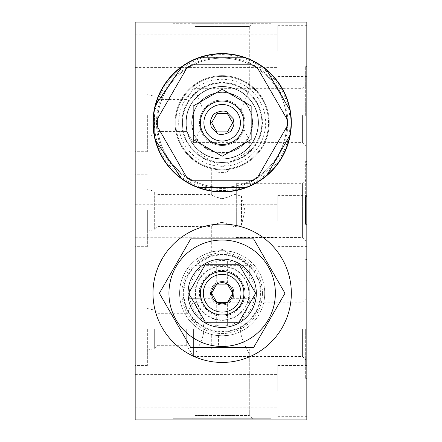<?xml version="1.0" encoding="UTF-8"?>
<svg xmlns="http://www.w3.org/2000/svg" width="442" height="442" viewBox="0 0 442 442"><rect width="100%" height="100%" fill="white"/><g stroke="black" fill="none" stroke-linecap="round" stroke-linejoin="round"><path stroke-width="0.33" stroke-dasharray="2.21 1.66" d="M135.175 419.9L135.175 22.1L306.825 22.1L306.825 419.9L135.175 419.9M135.175 390.905L135.175 374.612L135.175 390.905M135.175 221L135.175 204.707L135.175 221M135.175 51.095L135.175 34.802L135.175 51.095M135.175 210.447L135.175 246.691L135.175 210.447M135.175 115.461L135.175 79.217L135.175 115.461M135.175 329.323L135.175 365.567L135.175 329.323M173.104 419.9L271.217 419.9L173.104 419.9L271.217 419.9L173.104 419.9L173.104 418.74L271.217 418.74L271.217 419.9L271.217 418.74L173.104 418.74L271.217 418.74L173.104 418.74L173.104 419.9M305.665 224.216L305.665 161.385L305.665 224.216M306.825 196.679L306.825 161.385L306.825 196.679M306.825 224.216L306.825 259.504L306.825 224.216M306.825 329.323L306.825 378.38L306.825 329.323M306.825 115.461L306.825 66.405L306.825 115.461M306.825 390.905L306.825 365.506L306.825 390.905M306.825 221L306.825 195.602L306.825 221M306.825 51.095L306.825 25.697L306.825 51.095M271.217 22.1L173.104 22.1L271.217 22.1L271.217 23.26L173.104 23.26L173.104 22.1M271.217 23.26L173.104 23.26M252.548 23.26L191.773 23.26L252.548 23.26L249.299 26.509L195.021 26.509L191.773 23.26M249.299 26.509L195.021 26.509L195.021 89.295L195.994 88.323L248.327 88.323L249.299 89.295L249.299 26.509M249.299 89.295L241.1 110.202L243.686 115.461L243.945 129.252C247.382 136.103 249.166 140.225 249.299 141.628L248.327 142.6L195.994 142.6L195.021 141.628C195.154 140.225 196.939 136.103 200.375 129.252L200.635 115.461L203.215 110.202L195.021 89.295M302.416 115.461L302.416 142.6L302.416 115.461M193.397 115.461L193.397 142.6L193.397 115.461M203.215 110.202C208.834 103.113 215.149 99.726 222.16 100.036C229.171 99.726 235.487 103.113 241.1 110.202M243.945 129.252C239.536 139.86 232.277 145.274 222.16 145.501C212.044 145.274 204.784 139.86 200.375 129.252M222.16 145.501A22.73 22.73 0 0 1 199.43 122.765A22.73 22.73 0 0 1 222.16 100.036A22.73 22.73 0 0 1 244.89 122.765A22.73 22.73 0 0 1 222.16 145.501M222.16 159.07A36.299 36.299 0 0 0 258.459 122.765A36.299 36.299 0 0 0 222.16 86.466A36.299 36.299 0 0 1 258.459 122.765A36.299 36.299 0 0 1 222.16 159.07A36.299 36.299 0 0 1 185.861 122.765A36.299 36.299 0 0 1 222.16 86.466A36.299 36.299 0 0 1 258.459 122.765A36.299 36.299 0 0 1 222.16 159.07A36.299 36.299 0 0 1 185.861 122.765A36.299 36.299 0 0 1 222.16 86.466A36.299 36.299 0 0 1 258.459 122.765A36.299 36.299 0 0 1 222.16 159.07A36.299 36.299 0 0 1 185.861 122.765A36.299 36.299 0 0 1 222.16 86.466A36.299 36.299 0 0 1 258.459 122.765A36.299 36.299 0 0 1 222.16 159.07A36.299 36.299 0 0 1 185.861 122.765A36.299 36.299 0 0 1 222.16 86.466A36.299 36.299 0 0 0 185.861 122.765A36.299 36.299 0 0 0 222.16 159.07A36.299 36.299 0 0 1 185.861 122.765A36.299 36.299 0 0 1 222.16 86.466A36.299 36.299 0 0 1 258.459 122.765A36.299 36.299 0 0 1 222.16 159.07M252.603 122.765C250.796 104.273 240.652 94.129 222.16 92.323C203.668 94.129 193.519 104.273 191.718 122.765C193.519 141.258 203.668 151.407 222.16 153.214C240.652 151.407 250.796 141.258 252.603 122.765A30.443 30.443 0 0 1 222.16 153.214A30.443 30.443 0 0 1 191.718 122.765A30.443 30.443 0 0 0 222.16 153.214A30.443 30.443 0 0 0 252.603 122.765A30.443 30.443 0 0 0 222.16 92.323A30.443 30.443 0 0 0 191.718 122.765C192.778 107.108 200.867 97.174 215.989 92.958C225.663 91.179 234.31 93.4 241.934 99.616C248.868 105.776 252.426 113.495 252.603 122.765A30.443 30.443 0 0 0 222.16 92.323A30.443 30.443 0 0 0 191.718 122.765L194.513 135.512L202.386 145.915L214.591 152.258L228.332 152.578L240.818 146.821L249.498 136.164L252.603 122.765M258.227 122.765A36.067 36.067 0 0 0 222.16 86.698A36.067 36.067 0 0 0 186.093 122.765A36.067 36.067 0 0 0 222.16 158.838A36.067 36.067 0 0 0 258.227 122.765A36.067 36.067 0 0 0 222.16 86.698A36.067 36.067 0 0 0 186.093 122.765A36.067 36.067 0 0 0 222.16 158.838A36.067 36.067 0 0 0 258.227 122.765A36.067 36.067 0 0 0 222.16 86.698A36.067 36.067 0 0 0 186.093 122.765A36.067 36.067 0 0 0 222.16 158.838A36.067 36.067 0 0 0 258.227 122.765A36.067 36.067 0 0 0 222.16 86.698A36.067 36.067 0 0 0 186.093 122.765A36.067 36.067 0 0 0 222.16 158.838A36.067 36.067 0 0 0 258.227 122.765M249.299 141.628L249.299 150.833L195.021 150.833L222.16 167.142L249.299 150.833L195.021 150.833L195.021 141.628M186.706 115.461L186.706 131.467L186.706 115.461M157.877 115.461L157.877 131.467L157.877 115.461M154.661 115.461L154.661 134.683L154.661 115.461M147.357 115.461L147.357 151.705L147.357 115.461M305.665 115.461L305.665 66.405L305.665 115.461M305.665 329.323L305.665 378.38L305.665 329.323M302.416 329.323L302.416 356.462L302.416 329.323M195.021 303.151C194.055 304.405 204.414 319.875 203.762 329.323C204.414 338.771 194.055 354.241 195.021 355.49L195.994 356.462L248.327 356.462L249.299 355.49C250.26 354.23 239.912 338.787 240.558 329.323C239.912 319.859 250.26 304.416 249.299 303.151L248.327 302.184L195.994 302.184L195.021 303.151L195.021 265.653L249.299 265.653L249.299 303.151M193.397 329.323L193.397 356.462L193.397 329.323M249.299 355.49L249.299 415.491L252.548 418.74L191.773 418.74L252.548 418.74L249.299 415.491L195.021 415.491L249.299 415.491L195.021 415.491L191.773 418.74L252.548 418.74L191.773 418.74L195.021 415.491L249.299 415.491L249.299 349.152L195.021 349.152L249.299 349.152M195.021 355.49L195.021 349.152M222.16 270.521C233.724 268.648 246.973 284.897 244.89 293.25C246.979 301.61 233.724 317.864 222.16 315.986C210.596 317.864 197.347 301.615 199.43 293.256C197.342 284.897 210.602 268.642 222.16 270.521A22.73 22.73 0 0 1 244.89 293.256A22.73 22.73 0 0 1 222.16 315.986A22.73 22.73 0 0 1 199.43 293.256A22.73 22.73 0 0 1 222.16 270.521M195.021 265.653L249.299 265.653L222.16 249.343L195.021 265.653M222.16 258.924A34.327 34.327 0 0 0 187.833 293.256A34.327 34.327 0 0 0 222.16 327.583A34.327 34.327 0 0 1 187.833 293.256A34.327 34.327 0 0 1 222.16 258.924A34.327 34.327 0 0 1 256.487 293.256A34.327 34.327 0 0 1 222.16 327.583A34.327 34.327 0 0 1 187.833 293.256A34.327 34.327 0 0 1 222.16 258.924A34.327 34.327 0 0 1 256.487 293.256A34.327 34.327 0 0 1 222.16 327.583A34.327 34.327 0 0 0 256.487 293.256A34.327 34.327 0 0 0 222.16 258.924A34.327 34.327 0 0 1 256.487 293.256A34.327 34.327 0 0 1 222.16 327.583A34.327 34.327 0 0 1 187.833 293.256A34.327 34.327 0 0 1 222.16 258.924M254.896 293.256A32.736 32.736 0 0 1 222.16 325.986A32.736 32.736 0 0 1 189.425 293.256A32.736 32.736 0 0 1 222.16 260.52A32.736 32.736 0 0 1 254.896 293.256M256.2 293.256A34.04 34.04 0 0 1 222.16 327.29A34.04 34.04 0 0 1 188.121 293.256L188.557 298.704L188.121 293.256L188.557 287.803L188.121 293.256A34.04 34.04 0 0 1 222.16 259.216A34.04 34.04 0 0 1 256.2 293.256A34.04 34.04 0 0 0 222.16 259.216A34.04 34.04 0 0 0 188.121 293.256A34.04 34.04 0 0 0 222.16 327.29A34.04 34.04 0 0 0 256.2 293.256A34.04 34.04 0 0 1 222.16 327.29A34.04 34.04 0 0 1 188.121 293.256A34.04 34.04 0 0 0 222.16 327.29A34.04 34.04 0 0 0 256.2 293.256L255.758 298.704L256.2 293.256L255.758 287.803L256.2 293.256A34.04 34.04 0 0 0 222.16 259.216A34.04 34.04 0 0 0 188.121 293.256A34.04 34.04 0 0 1 222.16 259.216A34.04 34.04 0 0 1 256.2 293.256A34.04 34.04 0 0 1 222.16 327.29A34.04 34.04 0 0 1 188.121 293.256A34.04 34.04 0 0 1 222.16 259.216A34.04 34.04 0 0 1 256.2 293.256M222.16 315.146A21.89 21.89 0 0 0 244.05 293.256A21.89 21.89 0 0 0 222.16 271.36A21.89 21.89 0 0 0 200.27 293.256A21.89 21.89 0 0 0 222.16 315.146A21.89 21.89 0 0 0 244.05 293.256A21.89 21.89 0 0 0 222.16 271.36A21.89 21.89 0 0 0 200.27 293.256A21.89 21.89 0 0 0 222.16 315.146M222.16 305.024A11.774 11.774 0 0 0 233.934 293.256A11.774 11.774 0 0 0 222.16 281.482C225.464 281.908 227.282 282.355 227.613 282.819C227.282 282.355 225.464 281.908 222.16 281.482C218.856 281.908 217.039 282.355 216.707 282.819C217.039 282.355 218.856 281.908 222.16 281.482A11.774 11.774 0 0 0 210.386 293.256A11.774 11.774 0 0 0 222.16 305.024A11.774 11.774 0 0 0 233.934 293.256A11.774 11.774 0 0 0 222.16 281.482A11.774 11.774 0 0 0 210.386 293.256C210.817 296.56 211.259 298.378 211.724 298.704C210.254 299.041 210.254 287.466 211.724 287.803C211.259 288.134 210.817 289.946 210.386 293.256A11.774 11.774 0 0 0 222.16 305.024C225.464 304.599 227.282 304.151 227.613 303.687C227.282 304.151 225.464 304.599 222.16 305.024C218.856 304.599 217.039 304.151 216.707 303.687C217.039 304.151 218.856 304.599 222.16 305.024M233.934 293.256C233.503 289.946 233.056 288.134 232.591 287.803C234.067 287.466 234.067 299.041 232.591 298.704C233.056 298.378 233.503 296.56 233.934 293.256M227.613 326.853C227.945 327.334 216.376 327.334 216.707 326.853C216.376 327.334 227.945 327.334 227.613 326.853L227.613 303.687M216.707 326.853L216.707 303.687M232.591 287.803L255.758 287.803M232.591 298.704L255.758 298.704M216.707 259.653C216.376 259.178 227.945 259.178 227.613 259.653C227.945 259.178 216.376 259.178 216.707 259.653L216.707 282.819M188.557 287.803L211.724 287.803M188.557 298.704L211.724 298.704M227.613 282.819L227.613 259.653M248.835 293.256A26.675 26.675 0 0 1 222.16 319.931A26.675 26.675 0 0 1 195.486 293.256A26.675 26.675 0 0 1 222.16 266.581A26.675 26.675 0 0 1 248.835 293.256A26.675 26.675 0 0 0 222.16 266.581A26.675 26.675 0 0 0 195.486 293.256A26.675 26.675 0 0 0 222.16 319.931A26.675 26.675 0 0 0 248.835 293.256M222.16 254.979A38.272 38.272 0 0 0 183.889 293.256A38.272 38.272 0 0 0 222.16 331.528A38.272 38.272 0 0 0 260.432 293.256A38.272 38.272 0 0 0 222.16 254.979M222.16 250.691A42.565 42.565 0 0 0 179.596 293.256A42.565 42.565 0 0 0 222.16 335.815A42.565 42.565 0 0 1 179.596 293.256A42.565 42.565 0 0 1 222.16 250.691A42.565 42.565 0 0 1 264.725 293.256A42.565 42.565 0 0 1 222.16 335.815C215.58 335.356 211.967 334.887 211.315 334.412C211.967 334.887 215.58 335.356 222.16 335.815C228.741 335.356 232.354 334.887 233.006 334.412C232.354 334.887 228.741 335.356 222.16 335.815A42.565 42.565 0 0 0 264.725 293.256A42.565 42.565 0 0 0 222.16 250.691C215.58 251.15 211.967 251.62 211.315 252.095C211.967 251.62 215.58 251.15 222.16 250.691C228.741 251.15 232.354 251.62 233.006 252.095C232.354 251.62 228.741 251.15 222.16 250.691M262.46 293.256A40.299 40.299 0 0 1 222.16 333.555A40.299 40.299 0 0 1 181.855 293.256A40.299 40.299 0 0 1 222.16 252.951A40.299 40.299 0 0 1 262.46 293.256M233.006 349.152L211.315 349.152L233.006 349.152L233.006 334.412M211.315 349.152L211.315 334.412M236.31 226.453L236.31 194.441L236.31 195.624L241.525 195.624L241.525 225.271L236.31 225.271L236.31 226.453L233.006 226.453C231.973 224.917 228.1 223.514 221.387 222.243C215.298 223.983 211.939 225.387 211.315 226.453C212.342 224.923 216.215 223.519 222.939 222.243C229.022 223.989 232.382 225.387 233.006 226.453L233.006 252.095M211.315 252.095L211.315 226.453L157.877 226.453L157.877 210.447L157.877 226.453L154.661 229.669L154.661 191.226L154.661 229.669L147.357 231.221L147.357 210.447L147.357 231.221M236.31 225.271L236.31 183.308L302.416 183.308L302.416 210.447L302.416 183.308L305.665 180.06M236.31 195.624L236.31 183.308M157.877 210.447L157.877 194.441L157.877 210.447M236.31 194.441L233.006 194.441C231.973 195.972 228.1 197.375 221.387 198.651C215.298 196.905 211.939 195.502 211.315 194.441C212.342 195.972 216.215 197.375 222.939 198.651C229.022 196.905 232.382 195.502 233.006 194.441L233.006 168.59L229.155 169.33L226.884 172.181L217.436 172.181L215.166 169.33L211.315 168.59C211.967 169.015 215.58 169.435 222.16 169.855C228.741 169.435 232.354 169.015 233.006 168.59M241.525 225.271L244.874 210.447L241.525 195.624M302.416 210.447L302.416 237.586L302.416 210.447M147.357 210.447L147.357 246.691L147.357 210.447M147.357 189.673L154.661 191.226L157.877 194.441L211.315 194.441L211.315 168.59M217.436 172.181A49.637 49.637 0 0 0 226.884 172.181M222.16 169.159A46.393 46.393 0 0 0 268.548 122.765A46.393 46.393 0 0 0 222.16 76.378A46.393 46.393 0 0 1 268.548 122.765A46.393 46.393 0 0 1 222.16 169.159A46.393 46.393 0 0 1 175.767 122.765A46.393 46.393 0 0 1 222.16 76.378A46.393 46.393 0 0 0 175.767 122.765A46.393 46.393 0 0 0 222.16 169.159M215.166 169.33A47.084 47.084 0 0 1 175.203 119.263A47.084 47.084 0 0 1 222.16 75.681A47.084 47.084 0 0 0 175.071 122.765A47.084 47.084 0 0 0 222.16 169.855A47.084 47.084 0 0 0 269.244 122.765A47.084 47.084 0 0 0 222.16 75.681A47.084 47.084 0 0 1 269.117 119.263A47.084 47.084 0 0 1 229.155 169.33M222.16 166.258A43.493 43.493 0 0 1 178.667 122.765A43.493 43.493 0 0 1 222.16 79.278A43.493 43.493 0 0 1 265.653 122.765A43.493 43.493 0 0 1 222.16 166.258M261.879 122.765A39.725 39.725 0 0 0 222.16 83.046A39.725 39.725 0 0 0 182.435 122.765A39.725 39.725 0 0 0 222.16 162.49A39.725 39.725 0 0 0 261.879 122.765A39.725 39.725 0 0 0 222.16 83.046A39.725 39.725 0 0 0 182.435 122.765A39.725 39.725 0 0 0 222.16 162.49A39.725 39.725 0 0 0 261.879 122.765M222.16 163.07A40.299 40.299 0 0 0 262.46 122.765A40.299 40.299 0 0 0 222.16 82.466A40.299 40.299 0 0 0 181.855 122.765A40.299 40.299 0 0 0 222.16 163.07M186.706 329.323L186.706 345.329L186.706 329.323M157.877 329.323L157.877 345.329L157.877 329.323M154.661 329.323L154.661 348.545L154.661 329.323M147.357 329.323L147.357 365.567L147.357 329.323M277.83 390.905L277.83 365.506L277.83 390.905M277.83 221L277.83 195.602L277.83 221M277.83 51.095L277.83 25.697L277.83 51.095M222.16 224.072A69.179 69.179 0 0 1 291.339 293.256A69.179 69.179 0 0 1 222.16 362.434A69.179 69.179 0 0 1 152.982 293.256A69.179 69.179 0 0 1 222.16 224.072M275.394 293.256A53.233 53.233 0 0 1 222.16 346.489A53.233 53.233 0 0 1 168.927 293.256A53.233 53.233 0 0 1 222.16 240.023A53.233 53.233 0 0 1 275.394 293.256A53.233 53.233 0 0 1 222.16 346.489A53.233 53.233 0 0 1 168.927 293.256A53.233 53.233 0 0 1 222.16 240.023A53.233 53.233 0 0 1 275.394 293.256A53.233 53.233 0 0 0 222.16 240.023A53.233 53.233 0 0 0 168.927 293.256A53.233 53.233 0 0 0 222.16 346.489A53.233 53.233 0 0 0 275.394 293.256A53.233 53.233 0 0 1 222.16 346.489A53.233 53.233 0 0 1 168.927 293.256A53.233 53.233 0 0 1 222.16 240.023A53.233 53.233 0 0 1 275.394 293.256A53.233 53.233 0 0 1 222.16 346.489A53.233 53.233 0 0 1 168.927 293.256A53.233 53.233 0 0 1 222.16 240.023A53.233 53.233 0 0 1 275.394 293.256M253.564 238.862L284.968 293.256L253.564 347.644L190.756 347.644L159.352 293.256L190.756 238.862L253.564 238.862L284.968 293.256L253.564 347.644L190.756 347.644L159.352 293.256L190.756 238.862L253.564 238.862L284.968 293.256L253.564 347.644L190.756 347.644L159.352 293.256L190.756 238.862L253.564 238.862M261.012 293.256A38.852 38.852 0 0 1 222.16 332.108A38.852 38.852 0 0 1 183.308 293.256A38.852 38.852 0 0 1 222.16 254.399A38.852 38.852 0 0 1 261.012 293.256A38.852 38.852 0 0 1 222.16 332.108A38.852 38.852 0 0 1 183.308 293.256A38.852 38.852 0 0 1 222.16 254.399A38.852 38.852 0 0 1 261.012 293.256M218.563 346.368L225.757 346.368L218.563 346.368L218.563 334.887L225.757 334.887L218.563 334.887M238.901 264.261L205.419 264.261L188.679 293.256L205.419 322.246L238.901 322.246L255.642 293.256L238.901 264.261M243.907 293.256A21.746 21.746 0 0 0 222.16 271.51A21.746 21.746 0 0 0 200.414 293.256A21.746 21.746 0 0 0 222.16 314.997A21.746 21.746 0 0 0 243.907 293.256M227.542 302.256L232.741 293.256L227.542 284.256M216.867 302.416L227.448 302.416M216.779 284.256L211.58 293.256L216.779 302.256M227.448 284.09L216.867 284.09M225.757 346.368L225.757 334.887M222.16 191.95A69.179 69.179 0 0 1 152.982 122.765A69.179 69.179 0 0 1 222.16 53.587A69.179 69.179 0 0 1 291.339 122.765A69.179 69.179 0 0 1 222.16 191.95M157.501 122.765A64.659 64.659 0 0 1 222.16 58.112A64.659 64.659 0 0 1 286.819 122.765A64.659 64.659 0 0 1 222.16 187.425A64.659 64.659 0 0 1 157.501 122.765A64.659 64.659 0 0 0 222.16 187.425A64.659 64.659 0 0 0 286.819 122.765A64.659 64.659 0 0 0 222.16 58.112A64.659 64.659 0 0 0 157.501 122.765A64.659 64.659 0 0 1 222.16 58.112A64.659 64.659 0 0 1 286.819 122.765A64.659 64.659 0 0 1 222.16 187.425A64.659 64.659 0 0 1 157.501 122.765M153.269 122.765A68.891 68.891 0 0 0 222.16 191.657A68.891 68.891 0 0 0 291.051 122.765A68.891 68.891 0 0 0 222.16 53.88A68.891 68.891 0 0 0 153.269 122.765A68.891 68.891 0 0 0 222.16 191.657A68.891 68.891 0 0 0 291.051 122.765A68.891 68.891 0 0 0 222.16 53.88A68.891 68.891 0 0 0 153.269 122.765A68.891 68.891 0 0 0 222.16 191.657A68.891 68.891 0 0 0 291.051 122.765A68.891 68.891 0 0 0 155.623 104.914L181.645 67.051M252.045 180.756A65.239 65.239 0 0 0 257.437 177.645L287.322 125.882A65.239 65.239 0 0 0 287.322 119.655L257.437 67.891A65.239 65.239 0 0 0 252.045 64.781L192.276 64.781A65.239 65.239 0 0 0 186.883 67.891L156.998 119.655A65.239 65.239 0 0 0 156.998 125.882L186.883 177.645A65.239 65.239 0 0 0 192.276 180.756L252.045 180.756M289.891 135.346L266.918 175.137M245.133 187.717L199.187 187.717M181.645 178.485L155.623 140.622M199.187 57.819L245.133 57.819M266.918 70.4L289.891 110.191M251.155 139.506L251.155 106.03L222.16 89.29L193.165 106.03L193.165 139.506L222.16 156.247L251.155 139.506M243.907 122.765A21.746 21.746 0 0 0 222.16 101.025A21.746 21.746 0 0 0 200.414 122.765A21.746 21.746 0 0 0 222.16 144.512A21.746 21.746 0 0 0 243.907 122.765M233.166 122.765L232.702 122.765L227.431 113.638L227.602 113.334M216.713 132.197L216.889 131.898L211.613 122.765L211.154 122.765M249.238 293.256A27.078 27.078 0 0 0 222.16 266.172A27.078 27.078 0 0 0 195.077 293.256A27.078 27.078 0 0 0 222.16 320.334A27.078 27.078 0 0 0 249.238 293.256M156.485 122.765A65.676 65.676 0 0 0 222.16 188.441A65.676 65.676 0 0 0 287.836 122.765A65.676 65.676 0 0 0 222.16 57.09A65.676 65.676 0 0 0 156.485 122.765M305.665 259.504L306.825 259.504M305.665 161.385L306.825 161.385M147.357 94.687L154.661 96.24L157.877 99.456L186.706 99.456L193.397 88.323L195.994 88.323M248.327 88.323L302.416 88.323L305.665 85.074M147.357 136.235L154.661 134.683L157.877 131.467L186.706 131.467L193.397 142.6L195.994 142.6M248.327 142.6L302.416 142.6L305.665 145.849M147.357 151.705L135.175 151.705M147.357 79.217L135.175 79.217M305.665 66.405L306.825 66.405M305.665 164.518L306.825 164.518M305.665 280.267L306.825 280.267M305.665 378.38L306.825 378.38M248.327 356.462L302.416 356.462L305.665 359.711M248.327 302.184L302.416 302.184L305.665 298.936M147.357 308.549L154.661 310.102L157.877 313.317L186.706 313.317L193.397 302.184L195.994 302.184M147.357 350.097L154.661 348.545L157.877 345.329L186.706 345.329L193.397 356.462L195.994 356.462M236.31 237.586L302.416 237.586L305.665 240.835M147.357 246.691L135.175 246.691M147.357 174.203L135.175 174.203M147.357 365.567L135.175 365.567M147.357 293.079L135.175 293.079M277.83 365.506L306.825 365.506M277.83 416.303L306.825 416.303M135.175 407.198L277.83 407.198M135.175 374.612L277.83 374.612M277.83 195.602L306.825 195.602M277.83 246.398L306.825 246.398M135.175 237.293L277.83 237.293M135.175 204.707L277.83 204.707M277.83 25.697L306.825 25.697M277.83 76.494L306.825 76.494M135.175 67.388L277.83 67.388M135.175 34.802L277.83 34.802M290.007 122.765C290.56 91.864 267.239 62.758 236.962 56.554C196.43 46.018 152.871 80.908 154.313 122.765C154.711 143.435 162.639 160.634 178.098 174.358C195.082 188.22 214.353 193.171 235.917 189.204C266.664 183.424 290.582 154.048 290.007 122.765"/><path stroke-width="0.66" d="M306.825 196.679L306.825 22.1L135.175 22.1L135.175 419.9L306.825 419.9L306.825 224.216L305.665 224.216L305.665 196.679L306.825 196.679L306.825 224.216M222.16 224.072A69.179 69.179 0 0 1 291.339 293.256A69.179 69.179 0 0 1 222.16 362.434A69.179 69.179 0 0 1 152.982 293.256A69.179 69.179 0 0 1 222.16 224.072M222.16 191.95A69.179 69.179 0 0 1 152.982 122.765A69.179 69.179 0 0 1 222.16 53.587A69.179 69.179 0 0 1 291.339 122.765A69.179 69.179 0 0 1 222.16 191.95M305.665 224.216L305.665 196.679M190.756 238.862L253.564 238.862L284.968 293.256L253.564 347.644L190.756 347.644L159.352 293.256L190.756 238.862M275.377 293.256A53.217 53.217 0 0 0 222.16 240.034A53.217 53.217 0 0 0 168.943 293.256A53.217 53.217 0 0 0 222.16 346.473A53.217 53.217 0 0 0 275.377 293.256M238.901 264.261L205.419 264.261L188.679 293.256L205.419 322.246L238.901 322.246L255.642 293.256L238.901 264.261M243.907 293.256A21.746 21.746 0 0 0 222.16 271.51A21.746 21.746 0 0 0 200.414 293.256A21.746 21.746 0 0 0 222.16 314.997A21.746 21.746 0 0 0 243.907 293.256M241.006 293.256A18.846 18.846 0 0 0 222.16 274.405A18.846 18.846 0 0 0 203.314 293.256A18.846 18.846 0 0 0 222.16 312.102A18.846 18.846 0 0 0 241.006 293.256M227.448 302.416L216.867 302.416L211.58 293.256L216.867 284.09L227.448 284.09L232.741 293.256A10.58 10.58 0 0 1 216.867 302.416A10.58 10.58 0 0 1 216.867 284.09A10.58 10.58 0 0 1 232.741 293.256L227.542 302.256M181.645 67.051L155.623 104.914A68.891 68.891 0 0 0 266.918 175.137A68.891 68.891 0 0 0 199.187 57.819A68.891 68.891 0 0 0 153.269 122.765M289.891 135.346L266.918 175.137M245.133 187.717L199.187 187.717M181.645 178.485L155.623 140.622M199.187 57.819L245.133 57.819M266.918 70.4L289.891 110.191M252.045 180.756A65.239 65.239 0 0 0 257.437 177.645L287.322 125.882A65.239 65.239 0 0 0 287.322 119.655L257.437 67.891A65.239 65.239 0 0 0 252.045 64.781L192.276 64.781A65.239 65.239 0 0 0 186.883 67.891L156.998 119.655A65.239 65.239 0 0 0 156.998 125.882L186.883 177.645A65.239 65.239 0 0 0 192.276 180.756L252.045 180.756M251.155 139.506L251.155 106.03L222.16 89.29L193.165 106.03L193.165 139.506L222.16 156.247L251.155 139.506M243.907 122.765A21.746 21.746 0 0 0 222.16 101.025A21.746 21.746 0 0 0 200.414 122.765A21.746 21.746 0 0 0 222.16 144.512A21.746 21.746 0 0 0 243.907 122.765M203.895 122.765A18.266 18.266 0 0 0 222.16 141.037A18.266 18.266 0 0 0 240.426 122.765A18.266 18.266 0 0 0 222.16 104.5A18.266 18.266 0 0 0 203.895 122.765M233.873 122.765L233.122 118.644L227.724 113.13C225.967 108.605 213.011 112.467 212.558 116.058C210.9 118.915 210.193 121.152 210.447 122.765L211.199 126.893L216.597 132.407C218.354 136.932 231.31 133.07 231.763 129.478C233.42 126.622 234.127 124.384 233.873 122.765M232.702 122.765L227.431 113.638L216.889 113.638L211.613 122.765L216.889 131.898L227.431 131.898L232.702 122.765L227.431 131.898L216.889 131.898M227.431 113.638L216.889 113.638L211.613 122.765"/></g></svg>
